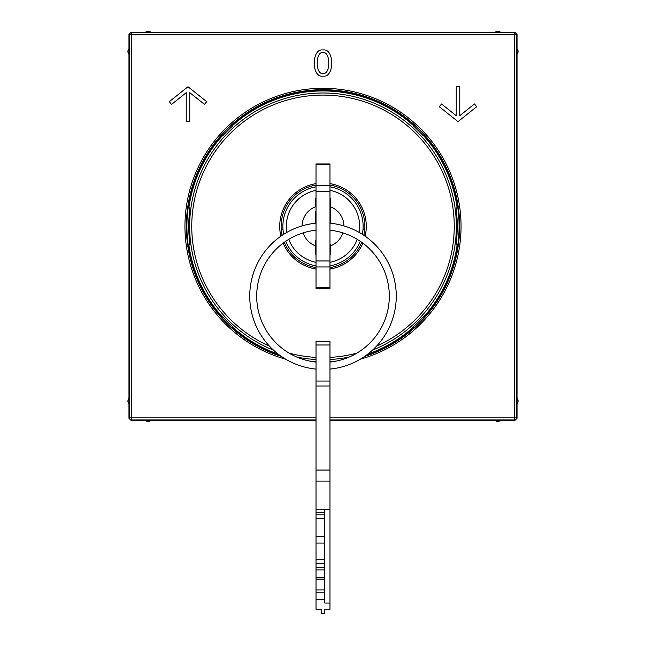 <?xml version="1.0" encoding="UTF-8"?>
<svg xmlns="http://www.w3.org/2000/svg" width="646" height="646" viewBox="0 0 646 646"><rect width="100%" height="100%" fill="white"/><g stroke="black" fill="none" stroke-linecap="round" stroke-linejoin="round"><path stroke-width="0.97" d="M221.949 135.151A136.104 136.104 0 0 0 195.633 178.361L194.115 181.946A136.314 136.314 0 0 0 193.897 182.576L194.777 182.81M231.825 125.284A136.104 136.104 0 0 1 234.748 122.716L234.167 122.692A136.5 136.5 0 0 0 219.365 137.501L219.382 138.083M414.175 125.284A136.104 136.104 0 0 0 234.748 122.716M424.051 135.151A136.104 136.104 0 0 1 426.618 138.083L426.635 137.501A136.5 136.5 0 0 0 411.833 122.692L411.252 122.716M449.689 178.546L450.367 178.361A136.104 136.104 0 0 0 426.618 138.083M449.689 274.122L450.674 274.009L451.885 270.722A136.314 136.314 0 0 0 452.103 270.093L451.223 269.85M424.051 317.509A136.104 136.104 0 0 0 450.367 274.308M414.175 327.377A136.104 136.104 0 0 1 411.252 329.945L411.833 329.969A136.5 136.5 0 0 0 426.635 315.167L426.618 314.578M231.825 327.377A136.104 136.104 0 0 0 279.976 355.453M366.024 355.453A136.104 136.104 0 0 0 411.252 329.945M221.949 317.509A136.104 136.104 0 0 1 219.382 314.578L219.365 315.167A136.5 136.5 0 0 0 234.167 329.969L234.748 329.945M196.311 274.122L195.633 274.308A136.104 136.104 0 0 0 219.382 314.578M196.311 178.546L195.633 178.361M193.59 266.176L192.847 266.758L193.897 270.093A136.314 136.314 0 0 0 194.115 270.722L194.995 270.48M193.59 186.484L192.92 186.306A136.104 136.104 0 0 0 192.92 266.362M452.41 186.484L453.153 185.903L452.103 182.576A136.314 136.314 0 0 0 451.885 181.946L451.005 182.18M452.41 266.176L453.08 266.362A136.104 136.104 0 0 0 453.08 186.306M450.367 178.361L451.885 181.946M192.92 186.306L193.897 182.576M453.08 266.362L452.103 270.093M195.633 274.308L194.115 270.722M329.977 417.857L514.523 417.857L514.523 419.948A2.091 2.091 -45 0 0 516.614 417.857L517.034 418.269L514.943 420.368L500.61 420.368A4.191 4.191 0 0 1 495.07 420.368L500.61 420.368M316.023 420.368L150.93 420.368A4.191 4.191 0 0 1 145.39 420.368L131.057 420.368L131.477 417.857L129.386 417.857A2.091 2.091 45 0 0 131.477 419.948L316.023 419.948M495.07 420.368L329.977 420.368M145.39 420.368L150.93 420.368M517.034 34.391L516.614 34.811A2.091 2.091 -135 0 0 514.523 32.72L514.523 34.811L516.614 34.811L516.614 417.857L514.523 417.857L514.523 34.811L131.477 34.811L131.057 32.3L514.943 32.3L517.034 34.391L517.034 48.725A4.191 4.191 0 0 1 517.034 54.264L517.034 398.404A4.191 4.191 0 0 1 517.034 403.944L517.034 418.269M514.943 32.3L514.523 32.72L131.477 32.72A2.091 2.091 135 0 0 129.386 34.811L129.386 417.857L128.966 418.269L128.966 34.391L131.057 32.3M128.966 418.269L131.057 420.368M517.034 403.944L517.034 398.404M517.034 54.264L517.034 48.725M128.966 398.404A4.191 4.191 0 0 0 128.966 403.944M128.966 48.725A4.191 4.191 0 0 0 128.966 54.264M500.61 32.3A4.191 4.191 0 0 0 495.07 32.3M150.93 32.3A4.191 4.191 0 0 0 145.39 32.3M329.977 267.622A41.877 41.877 0 0 0 361.712 242.298M363.9 235.322A41.877 41.877 0 0 0 329.977 185.039M316.023 185.039A41.877 41.877 0 0 0 282.1 235.322M284.288 242.298A41.877 41.877 0 0 0 316.023 267.622M367.84 354.097A135.402 135.402 0 0 0 413.682 326.884L413.456 326.658A135.079 135.079 0 0 0 423.324 316.79L423.558 317.016A135.402 135.402 0 0 0 457.037 245.528L456.189 243.219A134.255 134.255 0 0 0 456.189 209.441L457.037 207.14A135.402 135.402 0 0 0 423.558 135.652L423.324 135.878A135.079 135.079 0 0 0 413.456 126.01L413.682 125.776A135.402 135.402 0 0 0 232.318 125.776L232.544 126.01A135.079 135.079 0 0 0 222.676 135.878L222.442 135.652A135.402 135.402 0 0 0 188.963 207.14L189.811 209.441A134.255 134.255 0 0 0 189.811 243.219L188.963 245.528A135.402 135.402 0 0 0 222.442 317.016L222.676 316.79A135.079 135.079 0 0 0 232.544 326.658L232.318 326.884A135.402 135.402 0 0 0 278.16 354.097M329.977 361.558A135.402 135.402 0 0 0 336.348 361.074M424.325 317.792L423.324 316.79M413.456 326.658L414.457 327.659M309.652 361.074A135.402 135.402 0 0 0 316.023 361.558M231.543 327.659L232.544 326.658M222.676 316.79L221.675 317.792M221.675 134.877L222.676 135.878M232.544 126.01L231.543 125.009M414.457 125.009L413.456 126.01M423.324 135.878L424.325 134.877M281.196 228.87L282.996 229.524M363.004 229.524L364.804 228.87M362.333 234.296A40.133 40.133 0 0 0 329.977 186.815M316.023 186.815A40.133 40.133 0 0 0 283.667 234.296M285.75 241.273A40.133 40.133 0 0 0 316.023 265.853M329.977 265.853A40.133 40.133 0 0 0 360.25 241.273M329.977 190.36A36.644 36.644 0 0 1 359.144 232.374M357.254 239.351A36.644 36.644 0 0 1 329.977 262.308M316.023 262.308A36.644 36.644 0 0 1 288.746 239.351M286.856 232.374A36.644 36.644 0 0 1 316.023 190.36M329.977 254.249L330.679 254.249L330.679 245.811A20.938 20.938 0 0 0 342.889 232.875M343.93 225.898A20.938 20.938 0 0 0 330.679 206.849L330.679 198.411L329.977 198.411M316.023 198.411L315.321 198.411L315.321 206.849A20.938 20.938 0 0 0 302.07 225.898M303.111 232.875A20.938 20.938 0 0 0 315.321 245.811L315.321 254.249L316.023 254.249M330.679 245.811L330.679 244.495A19.719 19.719 0 0 1 329.977 244.769M329.977 216.733L330.679 216.733L330.679 223.25L330.679 206.849M316.023 211.42L315.321 211.573L315.321 223.25L315.321 216.733L316.023 216.733M315.321 240.385L315.321 245.811M315.321 246.005L316.023 246.005M329.977 246.005L330.679 246.005M330.679 204.75L329.977 204.75M315.321 244.495A19.719 19.719 0 0 0 316.023 244.769M316.023 260.944L329.977 260.944L329.977 288.738L316.023 288.738L316.023 163.922L329.977 163.922L329.977 164.859L316.023 164.859M329.977 260.944L329.977 191.725L316.023 191.725M316.023 185.677L329.977 185.677L329.977 191.725M329.977 185.677L329.977 164.859M329.977 362.067A66.304 66.304 0 0 0 329.977 230.194M316.023 230.194A66.304 66.304 0 0 0 316.023 362.067M316.023 369.084A73.289 73.289 0 0 1 316.023 223.177M329.977 223.177A73.289 73.289 0 0 1 329.977 369.084M329.977 344.988L316.023 344.988L316.023 341.5L329.977 341.5L329.977 509.742L316.023 509.742L316.023 559.573L324.744 559.573L324.744 509.742M329.977 481.084L316.023 481.084L316.023 509.742M316.023 344.988L316.023 481.084M316.023 563.78L316.023 567.689L324.744 567.689L324.744 563.78L316.023 563.78L316.023 559.573M316.023 569.901L316.023 577.5L324.744 577.5L324.744 569.901L316.023 569.901L316.023 567.689M316.023 579.099L316.023 589.96L324.744 589.96L324.744 579.099L316.023 579.099L316.023 577.5M316.023 589.96L316.023 609.267L321.256 609.267L321.256 613.7L324.744 613.7L324.744 609.267L329.977 609.267L329.977 509.742M316.023 599.593L324.744 599.593L324.744 589.96M329.977 603.033L324.744 603.033L324.744 599.593M316.023 592.204L324.744 592.204M324.744 579.099L324.744 577.5M324.744 569.901L324.744 567.689M324.744 563.78L324.744 559.573M316.023 543.076L324.744 543.076M316.023 536.269L324.744 536.269M316.023 518.714L324.744 518.714M316.023 514.822L324.744 514.822M316.023 512.326L324.744 512.326M322.968 50.017C311.324 47.949 311.38 78.352 323 76.091C334.66 78.319 334.652 47.844 322.968 50.017M323.008 52.689C330.695 50.945 330.736 75.211 323 73.361C315.24 75.154 315.313 50.897 323.008 52.689M474.479 103.949L459.774 115.707L459.774 86.742L456.246 86.742L456.246 115.715L441.541 103.998L439.345 106.76L458.014 121.642L476.683 106.703L474.479 103.949M171.521 104.434L186.226 92.669L186.226 121.642L189.754 121.642L189.754 92.661L204.459 104.386L206.655 101.624L187.986 86.742L169.317 101.672L171.521 104.434M281.422 356.479A136.629 136.629 0 0 1 323 89.705A136.629 136.629 0 0 1 364.578 356.479M451.223 182.81L452.103 182.576M451.005 270.48L451.885 270.722M194.777 269.85L193.897 270.093M194.995 182.18L194.115 181.946M452.297 186.137L453.153 185.903M453.153 266.758L452.297 266.532M449.818 273.775L450.674 274.009M450.674 178.659L449.818 178.885M285.726 359.224A138.018 138.018 0 0 1 323 88.308A138.018 138.018 0 0 1 360.274 359.224M128.966 34.391L131.477 34.811L131.477 417.857L316.023 417.857M329.977 419.948L514.523 419.948L514.943 420.368M193.703 266.532L192.847 266.758M192.847 185.903L193.703 186.137M195.326 274.009L196.182 273.775M196.182 178.885L195.326 178.659M273.444 350.116A133.334 133.334 0 0 1 323 92.992A133.334 133.334 0 0 1 372.556 350.116M316.023 359.491A133.334 133.334 0 0 1 296.942 357.101M316.023 357.391A131.243 131.243 0 0 1 289.125 353.128M269.439 346.151A131.243 131.243 0 0 1 323 95.091A131.243 131.243 0 0 1 376.561 346.151M349.058 357.101A133.334 133.334 0 0 1 329.977 359.491M356.875 353.128A131.243 131.243 0 0 1 329.977 357.391M329.977 269.043A43.274 43.274 0 0 0 362.874 243.146M365.143 236.17A43.274 43.274 0 0 0 329.977 183.626M316.023 183.626A43.274 43.274 0 0 0 280.857 236.17M283.126 243.146A43.274 43.274 0 0 0 316.023 269.043M329.977 266.984L316.023 266.984M329.977 287.809L316.023 287.809M316.023 470.054L329.977 470.054M329.977 386.001L316.023 386.001M316.023 381.051L329.977 381.051"/></g></svg>
